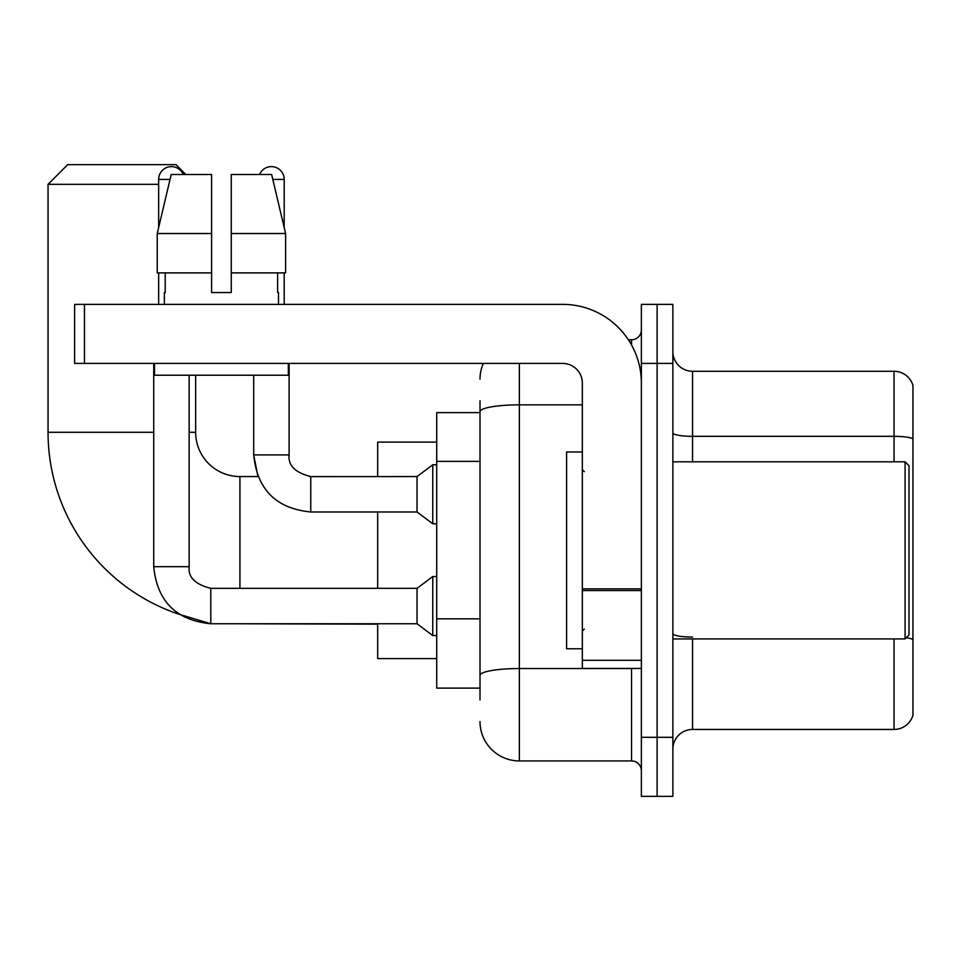 <?xml version="1.0" encoding="UTF-8"?>
<svg xmlns="http://www.w3.org/2000/svg" width="961" height="961" viewBox="0 0 961 961"><rect width="100%" height="100%" fill="white"/><g stroke="black" fill="none" stroke-linecap="round" stroke-linejoin="round"><path stroke-width="1.44" d="M480.007 412.605L436.714 412.605L436.714 688.112L480.007 688.112M480.007 699.92L480.007 400.797M641.371 737.315L641.371 796.357L657.12 796.357L657.12 737.315L657.12 796.357L672.868 796.357L672.868 737.315L657.12 737.315L657.12 363.414L657.12 737.315L641.371 737.315L641.371 363.414L657.12 363.414L657.12 304.373L657.12 363.414L672.868 363.414L672.868 737.315M672.868 363.414L672.868 304.373L641.371 304.373L641.371 363.414M519.36 363.414L519.36 760.932L631.533 760.932L631.533 668.436M628.398 339.798L631.533 339.798A9.838 9.838 0 0 0 641.371 329.959M480.007 449.58L480.007 411.68A39.353 6.835 180 0 1 519.36 404.845L582.342 404.845M641.371 770.77A9.838 9.838 0 0 0 631.533 760.932M480.007 379.151A39.353 39.353 0 0 1 483.299 363.414M519.36 760.932A39.353 39.353 0 0 1 480.007 721.567M672.868 749.124A19.676 19.676 0 0 1 692.545 729.447L894.054 729.447L894.054 638.921M912.95 385.445A19.676 19.676 0 0 0 894.054 371.282A19.676 19.676 0 0 1 912.95 385.445L912.95 715.272A19.676 19.676 0 0 1 894.054 729.447M912.95 438.793A19.676 3.412 180 0 0 894.054 436.33L894.054 371.282L692.545 371.282A19.676 19.676 0 0 1 672.868 351.606A19.676 19.676 0 0 0 692.545 371.282L692.545 461.809M231.265 292.564L211.588 292.564L231.265 292.564L211.588 292.564L231.265 292.564L231.265 174.494L271.639 174.494L285.609 233.523L285.609 272.888L231.265 272.888M259.602 174.494A12.793 12.793 0 0 1 284.204 179.407L284.204 227.529L285.609 233.523L231.265 233.523M210.795 588.372L210.795 623.761L179.431 614.379A191.876 191.876 0 0 1 48.05 432.282L48.05 184.332L67.726 164.643L175.959 164.643L185.809 174.494M239.926 588.336L239.926 476.56A44.278 44.278 0 0 1 195.648 432.282L195.648 375.21M158.649 184.332L48.05 184.332M377.673 511.985L377.673 588.336M377.673 623.761L377.673 658.597L436.714 658.597M436.714 442.12L377.673 442.12L377.673 476.56M158.649 227.529L158.649 179.407A12.793 12.793 0 0 1 183.251 174.494M153.724 566.69C157.148 601.322 176.175 620.338 210.795 623.761C176.175 620.338 157.148 601.322 153.724 566.69C157.148 601.322 176.175 620.338 210.795 623.761C176.175 620.338 157.148 601.322 153.724 566.69L189.149 566.69C187.96 577.189 195.179 584.408 210.795 588.336L417.038 588.336L417.038 623.761L210.795 623.761L179.431 614.379L210.795 623.761C176.175 620.338 157.148 601.322 153.724 566.69L153.724 363.414M417.038 588.336L432.774 576.54L432.774 635.569L436.714 635.569M189.149 566.69C187.96 577.189 195.179 584.408 210.795 588.336C195.179 584.408 187.96 577.189 189.149 566.69C187.96 577.189 195.179 584.408 210.795 588.336C195.179 584.408 187.96 577.189 189.149 566.69L189.149 375.21M158.649 272.888L158.649 304.373M310.763 476.596L417.038 476.56L417.038 511.985L310.763 511.985L310.763 476.56L309.538 476.56M417.038 476.56L432.774 464.752L432.774 523.793L436.714 523.793M284.204 272.888L284.204 304.373M641.371 668.436L582.342 668.436L582.342 588.853L641.371 588.853M641.371 383.091A78.718 78.718 0 0 0 562.665 304.373L84.46 304.373L84.46 363.414L562.665 363.414A19.676 19.676 0 0 1 582.342 383.091L582.342 588.853M84.46 363.414L74.622 363.414L74.622 304.373L84.46 304.373M164.355 292.564L165.208 292.564L164.355 292.564L164.355 304.373M278.498 292.564L277.633 292.564L278.498 292.564L278.498 304.373M277.633 272.888L277.633 292.564M211.588 233.523L157.232 233.523L171.214 174.494L211.588 174.494L211.588 292.564M165.208 292.564L165.208 272.888M154.517 363.414L154.517 375.21L288.336 375.21L288.336 363.414M211.588 272.888L157.232 272.888L157.232 233.523L171.214 174.494M285.609 272.888L285.609 233.523L271.639 174.494M905.082 461.809L909.01 465.737L909.01 634.981L905.082 638.921L905.082 461.809L672.868 461.809M582.342 451.97L566.594 451.97L566.594 648.759L582.342 648.759M480.007 461.388L436.714 461.388M480.007 618.824L436.714 618.824M634.957 668.436A9.838 1.706 0 0 1 631.533 668.544L519.36 668.544A39.353 6.835 180 0 0 480.007 675.379M631.533 344.975L631.533 339.798M692.545 638.921L692.545 729.447M894.054 461.809L894.054 436.33L692.545 436.33A19.676 3.412 0 0 1 672.868 432.906M912.95 639.521A19.676 3.412 180 0 0 906.211 637.78M692.545 637.059A19.676 3.412 -0 0 1 672.868 633.635M48.05 432.282L153.724 432.282M189.149 432.282L195.648 432.282M377.673 624.157L239.926 623.761M158.649 179.407L170.049 179.407M239.926 476.56L257.956 476.56L253.692 454.913L257.956 476.56L253.692 454.913L257.956 476.56L253.692 454.913L289.081 454.913M272.804 179.407L284.204 179.407M641.371 590.571L582.342 590.571M582.342 660.303L641.371 660.303M417.038 623.761L432.774 635.569M432.774 576.54L436.714 576.54M289.117 454.913C287.928 465.412 295.147 472.632 310.763 476.56C295.147 472.632 287.928 465.412 289.117 454.913C287.928 465.412 295.147 472.632 310.763 476.56C295.147 472.632 287.928 465.412 289.117 454.913C287.928 465.412 295.147 472.632 310.763 476.56C295.147 472.632 287.928 465.412 289.117 454.913C287.928 465.412 295.147 472.632 310.763 476.56C295.147 472.632 287.928 465.412 289.117 454.913C287.928 465.412 295.147 472.632 310.763 476.56C295.147 472.632 287.928 465.412 289.117 454.913L289.117 363.414M253.692 375.21L253.692 454.913C257.116 489.545 276.143 508.561 310.763 511.985C276.143 508.561 257.116 489.545 253.692 454.913C257.116 489.545 276.143 508.561 310.763 511.985C276.143 508.561 257.116 489.545 253.692 454.913C257.116 489.545 276.143 508.561 310.763 511.985M417.038 511.985L432.774 523.793M432.774 464.752L436.714 464.752M672.868 638.921L905.082 638.921M584.312 471.647L582.342 469.677M584.312 629.083L582.342 631.041"/></g></svg>
